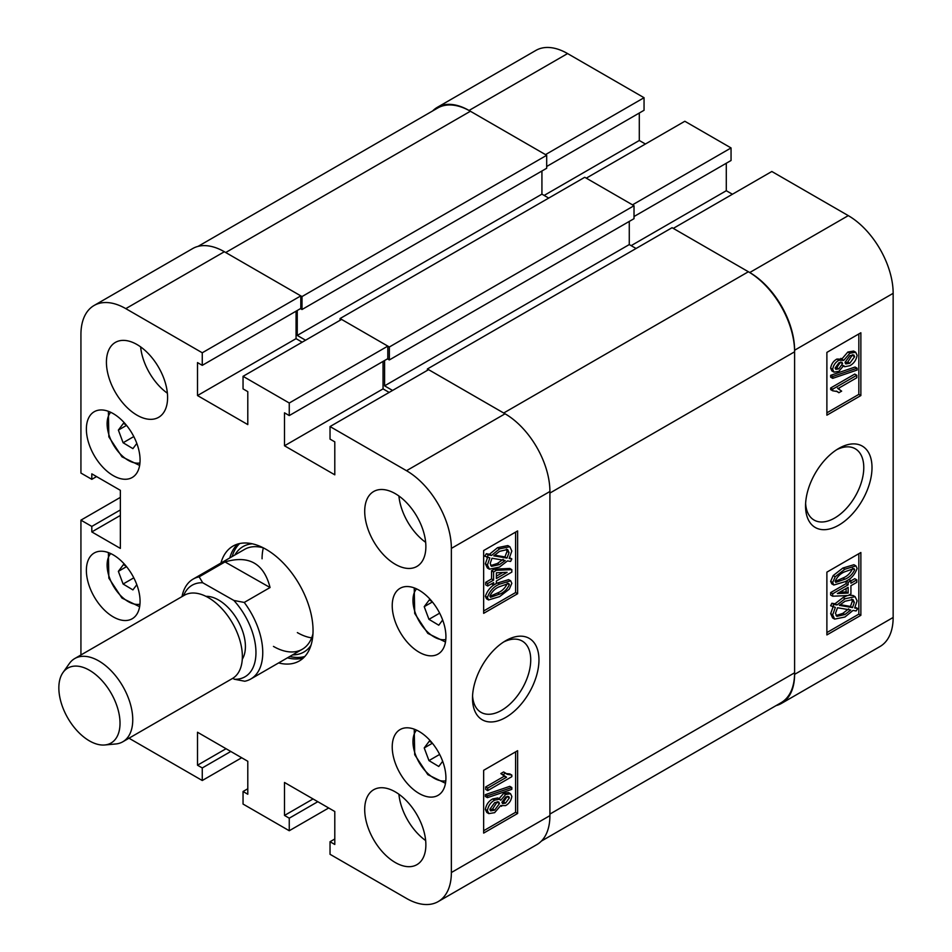 <?xml version="1.0" encoding="UTF-8"?>
<svg xmlns="http://www.w3.org/2000/svg" width="952" height="952" viewBox="0 0 952 952"><rect width="100%" height="100%" fill="white"/><g stroke="black" fill="none" stroke-linecap="round" stroke-linejoin="round"><path stroke-width="1.43" d="M505.738 640.708L505.738 640.696A46.993 27.132 120 0 0 472.501 698.256A46.993 27.132 120 0 0 505.738 717.439A46.993 27.132 120 0 0 538.963 659.891A46.993 27.132 120 0 0 505.738 640.696M472.573 695.757A41.174 23.764 120 0 0 481.034 712.346A41.174 23.764 120 0 0 501.621 710.311A41.174 23.764 120 0 0 528.515 674.028A41.174 23.764 120 0 0 522.196 641.041A41.174 23.764 120 0 0 503.608 642.005M395.282 493.66A43.257 24.978 -120 0 0 373.66 491.518A43.257 24.978 -120 0 0 367.032 526.17A43.257 24.978 -120 0 0 395.282 564.286A43.257 24.978 -120 0 0 416.916 566.428A43.257 24.978 -120 0 0 423.545 531.775A43.257 24.978 -120 0 0 395.282 493.66M398.9 495.992A43.257 24.978 -120 0 0 425.663 542.342M395.282 791.885A43.257 24.978 -120 0 0 373.66 789.743A43.257 24.978 -120 0 0 367.032 824.408A43.257 24.978 -120 0 0 395.282 862.524A43.257 24.978 -120 0 0 416.916 864.666A43.257 24.978 -120 0 0 423.545 830.013A43.257 24.978 -120 0 0 395.282 791.885M398.9 794.23A43.257 24.978 -120 0 0 425.663 840.568M137.005 344.541A43.257 24.978 -120 0 0 115.382 342.399A43.257 24.978 -120 0 0 108.754 377.063A43.257 24.978 -120 0 0 137.005 415.179A43.257 24.978 -120 0 0 158.639 417.321A43.257 24.978 -120 0 0 165.267 382.656A43.257 24.978 -120 0 0 137.005 344.541M140.622 346.873A43.257 24.978 -120 0 0 167.385 393.224M419.082 590.192A37.973 21.92 -120 0 0 400.09 588.312A37.973 21.92 -120 0 0 394.271 618.729A37.973 21.92 -120 0 0 419.082 652.191A37.973 21.92 -120 0 0 438.063 654.072A37.973 21.92 -120 0 0 443.882 623.643A37.973 21.92 -120 0 0 419.082 590.192M419.082 731.457A37.973 21.92 -120 0 0 400.09 729.577A37.973 21.92 -120 0 0 394.271 760.005A37.973 21.92 -120 0 0 419.082 793.456A37.973 21.92 -120 0 0 438.063 795.337A37.973 21.92 -120 0 0 443.882 764.92A37.973 21.92 -120 0 0 419.082 731.457M113.217 413.608A37.973 21.92 -120 0 0 94.236 411.728A37.973 21.92 -120 0 0 88.417 442.144A37.973 21.92 -120 0 0 113.217 475.607A37.973 21.92 -120 0 0 132.209 477.487A37.973 21.92 -120 0 0 138.028 447.059A37.973 21.92 -120 0 0 113.217 413.608M113.217 554.873A37.973 21.92 -120 0 0 94.236 552.993A37.973 21.92 -120 0 0 88.417 583.421A37.973 21.92 -120 0 0 113.217 616.872A37.973 21.92 -120 0 0 132.209 618.752A37.973 21.92 -120 0 0 138.028 588.336A37.973 21.92 -120 0 0 113.217 554.873M278.615 662.937A66.319 38.294 -120 0 0 299.309 660.974A66.319 38.294 -120 0 0 313.041 630.605A66.319 38.294 -120 0 0 284.101 563.87A66.319 38.294 -120 0 0 232.99 546.091A66.319 38.294 -120 0 0 220.935 563.037M287.445 657.832A66.319 38.294 -120 0 0 303.438 657.903M498.741 799.097L503.632 793.337L508.535 792.552L510.57 793.73L511.819 796.467C511.164 800.62 509.082 803.678 505.572 805.63L500.776 805.499L494.635 812.663L488.816 813.615L487.412 810.604L485.377 809.426C486.186 804.642 488.626 801.144 492.672 798.954L497.801 797.943L500.776 800.275L505.667 794.515L503.632 793.337M488.816 813.615L486.781 812.437L485.377 809.426M487.412 797.657L485.377 796.479L485.377 794.634L509.784 786.34L511.819 787.518L511.819 789.363L487.412 797.657L487.412 795.812L511.819 787.518M487.721 790.612L487.721 788.113L506.571 777.225L502.858 774.738L505.643 773.131L507.071 774.273L511.819 775.071L511.819 776.689L487.721 790.612L485.687 789.434L485.687 786.935L504.286 776.189M504.976 776.594L500.823 773.559L503.608 771.953L505.643 773.131M506.131 773.595L509.784 773.893L511.819 775.071M483.652 830.739L515.591 812.294L515.591 751.866M497.575 582.969L508.642 579.637L510.688 580.815L511.819 583.362L509.308 589.121L499.61 596.63L488.543 599.95L487.412 597.416L485.377 596.238C487.733 589.716 491.791 585.302 497.575 582.969L499.61 584.147L510.688 580.815M488.543 599.95L486.496 598.772L485.377 596.238M487.721 586.015L487.721 583.516L493.6 580.125L493.6 571.926L496.373 570.319L511.819 569.641L511.819 572.104L496.373 581.017L496.373 583.516L493.6 585.123L493.6 582.624L487.721 586.015L485.687 584.837L485.687 582.338L491.553 578.947L491.553 570.748L493.66 569.534M495.207 569.106L509.784 568.463L511.819 569.641M493.6 585.123L491.553 583.802M509.617 557.729L511.819 558.931L510.605 561.442L507.487 560.907L499.479 567.095L489.423 569.177L487.412 565L485.377 563.822L487.805 556.694M489.423 569.177L487.388 567.999L485.377 563.822M487.412 565L489.84 557.872L484.758 556.182L486.341 553.731L489.459 554.266L497.551 547.674L507.832 545.567L509.867 546.745L511.819 551.029L509.165 558.479L511.819 558.931M483.652 610.994L515.591 592.549L515.591 532.108M334.795 838.986L330.035 841.723L330.035 854.289L406.504 898.426A63.439 36.628 -120 0 0 438.217 901.58A63.439 36.628 -120 0 0 451.367 872.532L451.367 548.4A63.439 36.628 -120 0 0 406.504 470.704L505.06 413.799L428.59 369.65L330.035 426.555L406.504 470.704M330.035 426.555L330.035 439.11L334.795 441.859L334.795 474.822L284.505 445.786L284.505 412.823L289.253 415.572L289.253 403.005L387.809 346.112L341.589 319.42L243.046 376.326L289.253 403.005M243.046 376.326L243.046 388.88L247.794 391.629L247.794 424.592L197.504 395.556L197.504 362.593L202.264 365.342L202.264 352.775L300.808 295.882L224.351 251.733L125.795 308.638L202.264 352.775M125.795 308.638A63.439 36.628 -120 0 0 94.069 305.497A63.439 36.628 -120 0 0 80.932 334.533L80.932 473.061L91.809 479.332L91.809 473.846L120.357 490.328L120.357 548.4L91.809 531.918L91.809 526.42L80.932 520.149L120.357 497.384M80.932 654.964L80.932 520.149M128.996 738.216L202.264 780.509L202.264 767.955L197.504 765.206L197.504 732.243L247.794 761.279L247.794 794.242L243.046 791.505L243.046 804.059L289.253 830.739L289.253 818.184L284.505 815.436L284.505 782.473L334.795 811.509L334.795 844.472L330.035 841.723M94.069 305.497L192.625 248.591A63.439 36.628 60 0 1 224.351 251.733M300.808 295.882L300.808 308.436L202.264 365.342M296.06 311.185L296.06 338.65L302.177 342.185M387.809 346.112L387.809 358.666L289.253 415.572M383.049 361.415L383.049 388.88L284.505 445.786M389.166 392.414L383.049 388.88M505.06 413.799A63.439 36.628 60 0 1 549.911 491.494L549.911 815.638A63.439 36.628 60 0 1 536.773 844.674L438.217 901.58M241.677 757.756L202.264 780.509M328.678 807.986L289.253 830.739M517.626 593.727L517.626 530.93L483.652 550.553L483.652 613.338L517.626 593.727L515.591 592.549M517.626 813.472L517.626 750.688L483.652 770.311L483.652 833.095L517.626 813.472L515.591 812.294M237.702 544.056A66.319 38.294 -120 0 0 229.777 557.943M296.06 338.65L197.504 395.556M96.569 476.583L91.809 479.332M120.357 515.437L91.809 531.918M120.357 509.939L91.809 526.42M313.041 798.954L284.505 815.436M317.801 801.703L289.253 818.184M226.052 748.724L197.504 765.206M230.8 751.473L202.264 767.955M247.794 788.756L243.046 791.505M486.793 557.348L488.376 554.909L486.341 553.731M488.376 554.909L491.494 555.444L489.459 554.266M491.494 555.444L499.586 548.84L497.551 547.674M499.586 548.84L509.867 546.745M506.988 558.11L509.046 552.565L507.618 549.506L499.622 551.327L493.79 555.837L506.988 558.11L504.941 556.932L507 551.386L506.416 549.09M509.046 552.565L507 551.386M494.516 555.135L504.941 556.932M499.443 564.619L505.191 560.514L491.994 558.241L490.197 563.477L491.553 566.345L499.443 564.619L497.408 563.441L503.156 559.336M490.732 565.583L497.408 563.441M487.721 583.516L485.687 582.338M493.6 580.125L491.553 578.947M493.6 571.926L491.553 570.748M496.373 570.319L494.6 569.296M507.13 572.319L496.373 572.783L496.373 578.518L507.13 572.319M496.373 576.174L502.715 572.509M487.412 597.416C489.768 590.894 493.838 586.48 499.61 584.147M499.622 594.131C503.905 592.489 507.142 589.347 509.356 584.683L508.737 583.469L499.622 586.634C495.349 588.277 492.113 591.418 489.887 596.059L490.506 597.297L499.622 594.131L497.575 592.953C501.859 591.311 505.107 588.169 507.309 583.505L507.297 583.231M509.356 584.683L507.309 583.505M489.911 596.357L497.575 592.953M487.721 788.113L485.687 786.935M502.858 774.738L500.823 773.559M487.412 795.812L485.377 794.634M505.667 794.515L510.57 793.73M500.669 805.785L501.573 806.308L500.776 805.499M487.412 810.604C488.233 805.82 490.661 802.322 494.719 800.132L492.672 798.954M494.719 800.132L499.836 799.121M505.583 803.131L509.356 797.907L508.677 796.515L505.738 796.967L501.93 802.215L502.608 803.619L505.583 803.131L503.537 801.953L507.285 796.348M509.356 797.907L507.309 796.729M501.966 802.607L503.537 801.953M494.623 810.164L499.467 803.583L498.681 801.941L494.719 802.619L489.887 809.176L490.697 810.878L494.623 810.164L492.589 808.986L497.325 801.667M499.467 803.583L497.42 802.405M489.994 809.962L492.589 808.986M181.999 596.618A57.667 33.296 60 0 1 193.137 579.09L244.616 549.363A57.667 33.296 -120 0 1 263.347 547.852A57.667 33.296 -120 0 0 262.074 558.8M292.55 654.893A60.88 35.153 -120 0 0 310.971 645.349M289.801 656.463A65.843 38.02 -120 0 0 304.842 656.475M297.357 632.604A57.667 33.296 -120 0 0 311.649 637.864M273.45 646.408A57.667 33.296 -120 0 0 302.296 649.264A57.667 33.296 -120 0 0 312.958 633.794M252.34 543.806A60.88 35.153 -120 0 0 234.87 554.992M239.642 543.556A65.843 38.02 -120 0 0 232.133 556.575M340.066 320.312L340.066 318.539L389.344 346.992L389.344 359.939L387.476 358.868M297.25 310.495L297.25 335.413L305.568 340.221M198.04 246.389L437.706 108.016A65.367 37.735 60 0 1 470.395 111.253L225.707 252.518L301.998 296.572L301.998 309.519L300.475 308.638M794.599 351.8L794.599 672.79L549.911 814.067L549.911 493.065L794.599 351.8A65.367 37.735 60 0 0 748.379 271.748L672.088 227.695L427.4 368.971L427.4 370.34M748.379 271.748L503.691 413.013L427.4 368.971M392.569 390.451L384.584 385.846L629.272 244.569L629.272 221.423M384.584 360.534L384.584 385.846M389.344 346.992L634.02 205.727L634.02 218.674L389.344 359.939M636.067 248.496L629.272 244.569M794.599 672.79A65.367 37.735 60 0 1 781.068 702.719L541.39 841.092M301.998 296.572L546.686 155.295L470.395 111.253M546.686 155.295L546.686 168.254L301.998 309.519M541.926 170.991L541.926 194.148L548.721 198.075M634.02 205.727L584.754 177.274L340.066 318.539M297.25 335.413L541.926 194.148M838.783 448.416L838.783 448.416A46.993 27.132 120 0 0 805.547 505.976A46.993 27.132 120 0 0 838.783 525.159A46.993 27.132 120 0 0 872.008 467.61A46.993 27.132 120 0 0 838.783 448.416M805.618 503.477A41.174 23.764 120 0 0 814.079 520.066A41.174 23.764 120 0 0 834.666 518.031A41.174 23.764 120 0 0 861.56 481.748A41.174 23.764 120 0 0 855.241 448.761A41.174 23.764 120 0 0 836.653 449.725M833.952 372.137L831.905 370.959L830.656 368.21C831.31 364.069 833.393 361.01 836.903 359.059L841.699 359.19L847.839 352.026L853.658 351.074L855.693 352.252L857.097 355.263C856.288 360.046 853.849 363.533 849.803 365.735L844.65 366.722L843.734 365.592L838.843 371.351L833.952 372.137L832.691 369.388L830.656 368.21M832.691 378.349L830.656 377.17L830.656 375.326L855.063 367.032L857.097 368.21L857.097 370.054L832.691 378.349L832.691 376.504L857.097 368.21M838.867 392.736L837.427 391.581L832.691 390.796L832.691 389.166L856.788 375.255L856.788 377.754L837.95 388.63L841.651 391.129L838.867 392.736L836.32 391.07M832.691 390.796L830.656 389.618L830.656 387.988L854.753 374.077L856.788 375.255M826.883 412.823L858.835 394.378L858.835 333.95M833.821 585.028L831.774 583.85L830.656 581.327L833.167 575.567L842.865 568.047L853.908 564.715L855.943 565.893L857.097 568.451C854.741 574.96 850.683 579.387 844.9 581.72L833.821 585.028L832.691 582.505L830.656 581.327M856.788 579.851L856.788 582.35L850.921 585.73L850.921 593.941L848.137 595.547L832.691 596.214L830.656 595.036L830.656 592.584L846.102 583.659L846.102 581.172L848.886 579.566L850.921 580.744L850.921 583.231L856.788 579.851L854.753 578.673L850.921 580.887M832.691 606.936L833.916 604.425L837.022 604.96L845.031 598.76L855.098 596.678L857.097 600.867L854.67 607.983L857.716 608.506L856.134 610.958L853.016 610.422L844.936 617.015L834.642 619.109L832.691 614.825L835.356 607.388L830.656 605.758L831.869 603.247L834.987 603.782L842.996 597.582L847.268 595.583M848.815 595.155L853.052 595.5L855.098 596.678M855.11 607.233L857.716 608.506M834.642 619.109L832.607 617.931L830.656 613.647L833.309 606.21M826.883 632.568L858.835 614.135L858.835 553.695M893.154 293.335L794.599 350.229A63.439 36.628 -120 0 0 749.736 272.534L673.278 228.385L771.834 171.491L848.292 215.628A63.439 36.628 60 0 1 893.154 293.335L893.154 617.467A63.439 36.628 60 0 1 880.017 646.503L781.461 703.409A63.439 36.628 -120 0 0 794.599 674.361L893.154 617.467M567.582 53.574L469.038 110.468A63.439 36.628 -120 0 0 437.313 107.326L535.869 50.42A63.439 36.628 60 0 1 567.582 53.574L644.052 97.711L644.052 110.277L546.686 166.481M639.292 113.014L639.292 140.491L645.408 144.014M731.053 147.941L632.497 204.847L586.277 178.155L684.833 121.261L731.053 147.941L731.053 160.495L634.02 216.52M726.293 163.244L726.293 190.721L732.409 194.244M469.038 110.468L545.496 154.617L644.052 97.711M437.313 107.326A63.439 36.628 -120 0 0 432.696 110.908M776.058 705.611A63.439 36.628 -120 0 0 781.461 703.409M794.599 350.229L794.599 674.361M826.883 572.14L826.883 634.924L860.87 615.313L860.87 552.517L826.883 572.14M826.883 352.395L826.883 415.179L860.87 395.556L860.87 332.772L826.883 352.395M631.14 245.652L726.293 190.721M544.139 195.422L639.292 140.491M858.835 394.378L860.87 395.556M858.835 614.135L860.87 615.313M833.916 604.425L831.869 603.247M837.022 604.96L834.987 603.782M845.031 598.76L842.996 597.582M832.691 614.825L830.656 613.647M844.9 614.54L850.719 610.018L837.534 607.757L835.475 613.302L836.879 616.349L844.9 614.54L842.853 613.362L848.684 608.84M836.058 615.587L842.853 613.362M854.325 602.378L852.956 599.51L845.067 601.236L839.331 605.353L852.528 607.614L854.325 602.378L852.278 601.212L851.742 599.094M852.528 607.614L850.481 606.436L852.278 601.212M840.128 604.663L850.481 606.436M832.691 596.214L832.691 593.762L830.656 592.584M832.691 593.762L848.137 584.837L846.102 583.659M848.137 584.837L848.137 582.35L846.102 581.172M848.137 582.35L850.921 580.744M848.137 593.072L848.137 587.336L837.391 593.548L848.137 593.072L846.102 591.894L846.102 588.514M839.759 592.18L846.102 591.894M832.691 582.505L835.202 576.745L833.167 575.567M835.202 576.745L844.9 569.225L842.865 568.047M844.9 569.225L855.943 565.893M844.9 579.221C849.16 577.578 852.409 574.449 854.622 569.808L853.992 568.558L844.9 571.736C840.616 573.366 837.367 576.519 835.166 581.184L835.761 582.386L844.9 579.221L842.853 578.043C847.125 576.412 850.362 573.271 852.587 568.63L852.576 568.332M854.622 569.808L852.587 568.63M835.178 581.458L842.853 578.043M832.691 389.166L830.656 387.988M832.691 376.504L830.656 375.326M832.691 369.388C833.345 365.247 835.428 362.188 838.938 360.237L836.903 359.059M838.938 360.237L843.734 360.368L849.886 353.204L847.839 352.026M840.89 358.368L843.734 360.368M849.886 353.204L855.693 352.252M838.771 368.888L842.579 363.64L841.913 362.236L838.938 362.736L835.166 367.96L835.82 369.328L838.771 368.888L836.737 367.71L840.509 362.081M842.579 363.64L840.545 362.474M835.19 368.341L836.737 367.71M849.791 363.248L854.622 356.691L853.801 354.965L849.886 355.691L845.055 362.284L845.828 363.926L849.791 363.248L847.756 362.069L852.48 354.727M854.622 356.691L852.587 355.512M845.15 363.021L847.756 362.069M89.179 670.101A43.257 24.978 -120 0 0 62.963 672.576A43.257 24.978 -120 0 0 62.999 708.062A43.257 24.978 -120 0 0 89.678 741.025A43.257 24.978 -120 0 0 104.768 744.976A43.257 24.978 -120 0 0 118.941 713.286A43.257 24.978 -120 0 0 89.179 670.101M62.963 672.576L69.365 663.52A48.064 27.751 60 0 1 74.744 658.546A48.064 27.751 60 0 1 98.496 660.771A48.064 27.751 60 0 1 130.115 703.1A48.064 27.751 60 0 1 122.796 741.787A48.064 27.751 60 0 1 115.811 743.964L104.768 744.976M205.965 596.357A37.973 21.92 60 0 1 218.353 599.879A37.973 21.92 60 0 1 242.272 659.248M74.744 658.546L184.343 595.262A48.064 27.751 60 0 1 208.095 597.487A48.064 27.751 60 0 1 239.725 639.815A48.064 27.751 60 0 1 232.407 678.514L122.796 741.787M232.752 678.3L234.418 679.252A52.872 30.523 -120 0 0 255.957 652.227A52.872 30.523 -120 0 0 233.871 600.45L202.716 582.755A52.872 30.523 -120 0 0 183.534 595.738M193.137 579.09A57.667 33.296 60 0 1 199.146 576.841L224.981 561.93C248.877 554.921 263.906 563.453 270.059 587.527L244.236 602.438A57.667 33.296 60 0 1 262.752 652.203A57.667 33.296 60 0 1 250.804 678.99A57.667 33.296 60 0 1 244.795 681.239L234.418 679.252M244.236 602.438L233.871 600.45M202.716 582.755L199.146 576.841M270.059 587.527L224.981 561.93M442.668 761.279L438.765 766.479L428.959 760.6L424.223 747.939L429.292 741.168L432.077 742.846M439.657 754.424L428.959 760.6M432.387 743.226L424.223 747.939M136.814 584.695L132.911 589.895L123.105 584.016L118.369 571.355L123.439 564.584L126.223 566.261M133.792 577.84L123.105 584.016M126.533 566.642L118.369 571.355M442.668 620.002L438.765 625.214L428.959 619.336L424.223 606.674L429.292 599.903L432.077 601.581M439.657 613.159L428.959 619.336M432.387 601.962L424.223 606.674M136.814 443.418L132.911 448.63L123.105 442.751L118.369 430.09L123.439 423.319L126.223 424.997M133.792 436.575L123.105 442.751M126.533 425.377L118.369 430.09M549.911 491.494L451.367 548.4M451.367 872.532L549.911 815.638M749.736 272.534L848.292 215.628M416.56 730.136A29.798 17.207 -120 0 0 415.584 754.936A29.798 17.207 -120 0 0 445.81 780.807M110.706 553.552A29.798 17.207 -120 0 0 109.73 578.352A29.798 17.207 -120 0 0 139.944 604.222M416.56 588.871A29.798 17.207 -120 0 0 415.584 613.659A29.798 17.207 -120 0 0 445.81 639.53M110.706 412.287A29.798 17.207 -120 0 0 109.73 437.075A29.798 17.207 -120 0 0 139.944 462.946M839.581 389.285L837.534 388.107M844.65 366.722L842.603 365.544M302.296 649.264L250.804 678.99M445.488 783.294L427.841 774.666L414.703 754.71L414.239 729.173M139.635 606.71L121.987 598.082L108.849 578.126L108.385 552.588M445.488 642.017L427.841 633.401L414.703 613.445L414.239 587.908M139.635 465.433L121.987 456.817L108.849 436.861L108.385 411.323"/></g></svg>
